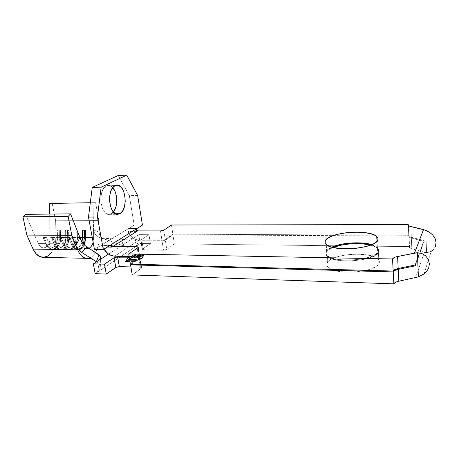 <?xml version="1.0" encoding="UTF-8"?>
<svg xmlns="http://www.w3.org/2000/svg" width="459" height="459" viewBox="0 0 459 459"><rect width="100%" height="100%" fill="white"/><g stroke="black" fill="none" stroke-linecap="round" stroke-linejoin="round"><path stroke-width="0.34" stroke-dasharray="2.29 1.72" d="M113.993 211.169L111.313 213.779L115.502 213.739L111.313 213.779L113.384 211.995M112.742 187.633C111.279 186.027 109.695 185.293 108.003 185.43L106.454 185.866L115.134 185.608L106.454 185.866L109.563 185.551L112.742 187.633M378.314 251.589C379.054 250.121 378.744 248.749 377.378 247.47L371.733 244.647L376.432 246.724L378.061 248.227L378.704 249.874L378.314 251.589L376.885 253.316L371.113 256.512L362.243 258.916L357.079 259.685L346.39 260.184L336.722 259.278L332.769 258.348L329.614 257.149L327.376 255.732L326.108 254.166L325.85 252.513L326.584 250.826L326.051 244.331L326.584 250.826L328.265 249.18L331.823 247.154C329.31 248.285 327.565 249.512 326.584 250.826C325.414 252.461 325.597 254.028 327.129 255.514C333.653 263.391 375.187 260.328 378.314 251.589L377.648 240.413L378.314 251.589M379.019 263.443C379.754 261.917 379.438 260.483 378.078 259.134C370.792 251.062 332.511 253.609 327.531 262.313L326.647 251.595C327.778 250.086 329.883 248.703 332.964 247.453L328.328 249.948L326.647 251.595L325.913 253.288L326.171 254.946L327.439 256.518L329.682 257.935L332.832 259.14L341.381 260.706L351.778 260.924L362.294 259.725L371.165 257.321L374.504 255.783L376.931 254.114L378.359 252.387L379.019 263.443L377.602 265.239L375.192 266.96L371.87 268.538L367.768 269.898L357.917 271.757L352.581 272.17L342.236 271.883L333.716 270.202L330.572 268.928L328.334 267.442L327.072 265.795L326.808 264.068L327.531 262.313L329.201 260.609L331.737 259.002L338.966 256.317L348.174 254.619L358.089 254.137L367.343 254.946L374.613 256.96L377.132 258.348L378.761 259.932L379.404 261.653L379.019 263.443L378.359 252.387L378.75 250.66L378.107 249.013L376.478 247.499L370.62 245.095C373.746 245.909 376.013 246.959 377.424 248.25C378.79 249.535 379.1 250.912 378.359 252.387C375.238 261.148 333.722 264.2 327.192 256.3C325.661 254.802 325.477 253.236 326.647 251.595L327.531 262.313C326.372 264.017 326.561 265.646 328.093 267.213C334.622 275.475 375.932 272.543 379.019 263.443M87.675 258.337C94.095 258.05 99.425 247.877 99.104 237.217L99.018 232.162L99.477 234.469L100.619 236.505L102.426 238.175L121.853 245.307L126.701 246.363L131.394 246.517L135.348 245.978L138.343 244.773L134.057 237.664L129.61 239.133L134.057 237.664L108.531 254.079L138.756 234.641L148.991 234.692L150.42 243.637L140.213 243.517L138.756 234.641L148.991 234.692L140.976 239.994L140.764 240.55L141.194 240.723L162.056 240.981L165.338 240.212L172.957 234.819L408.78 236.035L409.262 246.609L174.311 243.913L172.957 234.819L408.78 236.035L409.187 237.194L411.333 238.118L423.99 241.314L424.368 241.021L423.961 240.533L410.025 236.936L408.717 235.869L408.739 235.278L172.859 234.165L165.24 239.546L163.811 240.097L139.1 240.109L114.687 256.179L139.1 240.109L161.952 240.315L160.507 230.946L161.952 240.315L165.24 239.546L172.859 234.165L171.494 224.996L172.859 234.165L408.739 235.278L409.055 236.351L411.298 237.355L423.961 240.533L419.48 252.829L423.961 240.533L424.368 241.021L415.366 265.055L423.99 241.314L411.333 238.118L411.815 248.789L409.669 247.82L409.262 246.609L174.311 243.913L166.755 249.484L163.484 250.27L142.256 249.685L142.468 249.111L150.42 243.637L140.213 243.517L138.756 234.641L134.057 237.664L135.881 241.457L138.343 244.773L140.213 243.517L97.497 272.118L98.702 265.859L99.098 260.15C99.121 263.713 98.587 267.7 97.497 272.118L95.174 273.673L97.497 272.118L99.689 269.783L100.401 267.035L99.333 264.258L96.51 261.814M144 254.533L136.369 254.384L128.072 257.941L125.743 261.728L133.535 261.923L141.946 258.245L143.942 254.2L141.888 257.906L133.477 261.578L125.686 261.389L128.015 257.602L136.312 254.051L143.942 254.2L141.946 258.245L144 254.533L136.369 254.384L136.312 254.051L143.942 254.2L144 254.533M129.467 259.719L136.421 259.88L135.623 260.442L128.663 260.276L126.925 261.481L126.133 261.464L130.39 258.515L131.176 258.532L129.467 259.719L131.125 258.199L129.467 259.719L136.421 259.88L135.623 260.442L128.663 260.276L126.925 261.481L126.133 261.464L130.39 258.515L131.176 258.532L131.125 258.199L130.333 258.182L130.39 258.515L130.333 258.182L126.07 261.125L126.133 261.464L126.07 261.125L126.868 261.142L126.925 261.481L126.868 261.142L128.606 259.943L128.663 260.276L128.606 259.943L135.571 260.104L135.623 260.442L136.363 259.542L136.421 259.88L136.363 259.542L129.409 259.387L129.467 259.719M142.927 255.284L138.727 258.251L137.929 258.233L141.372 255.812L138.423 255.749L134.957 258.17L134.171 258.153L137.637 255.738L135.285 255.686L131.744 258.142L130.958 258.124L135.285 255.135L142.927 255.284L142.875 254.952L135.227 254.802L135.285 255.135L142.927 255.284L138.727 258.251L137.929 258.233L141.372 255.812L138.423 255.749L134.957 258.17L134.171 258.153L137.637 255.738L135.285 255.686L131.744 258.142L130.958 258.124L135.285 255.135L135.227 254.802L130.901 257.786L130.958 258.124L130.901 257.786L131.693 257.803L131.744 258.142L131.693 257.803L135.233 255.353L135.285 255.686L135.233 255.353L137.58 255.405L137.637 255.738L137.58 255.405L134.114 257.82L134.171 258.153L134.114 257.82L134.906 257.838L134.957 258.17L134.906 257.838L138.366 255.416L138.423 255.749L138.366 255.416L141.32 255.479L141.372 255.812L141.32 255.479L137.878 257.901L137.929 258.233L137.878 257.901L138.727 258.251L138.67 257.918L142.875 254.952L142.927 255.284M81.995 242.059C80.864 245.961 79 248.078 76.406 248.399C74.232 248.394 72.493 246.919 71.202 243.964L66.033 243.901C67.335 246.844 69.079 248.313 71.277 248.319C75.121 247.47 77.175 243.867 77.433 237.521L79.941 237.538L77.433 237.521L77.313 230.923L77.433 237.521C77.938 247.269 69.257 252.433 66.033 243.901L71.202 243.964L68.655 237.716L72.143 237.745L74.674 244.004C75.959 246.965 77.686 248.451 79.849 248.451C81.627 248.308 83.119 247.137 84.33 244.94C80.933 249.845 77.714 249.53 74.674 244.004L76.733 244.033L74.674 244.004L72.815 244.796L71.656 244.779L68.655 237.716L71.656 244.779L69.108 238.525L70.267 238.537L72.815 244.796L70.267 238.537L72.143 237.745L74.674 244.004L72.815 244.796L71.656 244.779L71.202 243.964C75.236 250.298 78.833 249.662 81.995 242.059M82.551 244.102L76.733 244.033L82.551 244.102L80.991 240.177L82.551 244.102C83.383 246.144 84.496 247.51 85.879 248.199L87.663 248.571C85.523 248.571 83.819 247.08 82.551 244.102M93.665 237.642L93.125 242.277L93.665 237.642L92.27 237.63L93.665 237.642L93.527 229.902L99.018 232.162L98.811 220.561L95.598 202.694L93.045 202.683L93.665 237.642M88.971 248.267L87.663 248.571L88.971 248.267M25.492 214.33L38.286 243.557L45.739 243.649L43.094 237.521L46.445 237.544L49.079 243.689L54.116 243.752L51.506 237.584L54.902 237.613L57.501 243.792L62.608 243.855L60.026 237.653L63.468 237.676L66.033 243.901L64.174 244.681L63.032 244.67L62.608 243.855L57.501 243.792C58.815 246.718 60.588 248.181 62.808 248.181C66.704 247.344 68.781 243.763 69.045 237.458L74.065 237.498C73.801 243.827 71.742 247.418 67.875 248.262C65.671 248.262 63.916 246.793 62.608 243.855L60.026 237.653L63.032 244.67L60.45 238.451L61.598 238.462L64.174 244.681L61.598 238.462L63.468 237.676L66.033 243.901L64.174 244.681L63.032 244.67L62.608 243.855C65.849 252.37 74.576 247.223 74.065 237.498L69.045 237.458L68.907 230.154L65.58 230.148L65.717 237.435C65.453 243.723 63.365 247.292 59.452 248.13C57.22 248.13 55.441 246.667 54.116 243.752L49.079 243.689C50.41 246.592 52.2 248.049 54.449 248.055C58.391 247.217 60.496 243.666 60.76 237.395L65.717 237.435L60.76 237.395L60.622 230.137L57.341 230.131L57.478 237.372C57.209 243.626 55.097 247.166 51.133 248.003C48.878 247.998 47.076 246.546 45.739 243.649L38.286 243.557C39.64 246.437 41.453 247.883 43.737 247.883C47.742 247.057 49.876 243.534 50.146 237.314L57.478 237.372L50.146 237.314L49.692 214.089L49.882 240.505L48.987 243.425L47.552 245.777L45.716 247.321L43.657 247.889L41.591 247.407L39.732 245.909L38.286 243.557L25.492 214.33M432.705 234.951L429.417 232.202M435.103 238.548L432.768 235.019M435.396 246.535L436.044 242.582L435.126 238.611M433.233 249.948L435.384 246.569L433.233 249.948L431.202 251.521L423.984 274.006M424.42 252.198L411.815 248.789L424.42 252.198L415.59 277.701L424.42 252.198L426.6 252.576L431.202 251.521M129.134 256.483L138.629 256.679L139.869 256.977L139.628 257.631L130.431 264.126L139.628 257.631L137.987 247.665L139.628 257.631L139.869 256.983L138.629 256.679L129.134 256.483M415.034 265.027L419.48 252.829L415.034 265.027M131.532 264.154L139.748 258.337L139.984 257.683L139.519 257.47L129.254 257.183L138.75 257.384L140.374 267.213L141.688 267.849L132.267 274.935L141.378 268.211L139.748 258.337L131.532 264.154M116.488 267.121L117.384 266.84M117.401 266.834L119.323 266.616M130.907 266.943L140.374 267.213L130.907 266.943M133.58 262.055L125.341 261.848L127.751 257.929L136.323 254.263L144.39 254.418L142.273 258.251L133.58 262.055L133.523 261.71L125.284 261.51L127.694 257.597L136.266 253.93L144.333 254.085L142.273 258.251L144.333 254.085L144.39 254.418L136.323 254.263L136.266 253.93L136.323 254.263L127.751 257.929L127.694 257.597L125.341 261.848L125.284 261.51L125.341 261.848L133.58 262.055L142.273 258.251L142.221 257.912L133.523 261.71L133.58 262.055M408.286 225.294L408.739 235.278L408.286 225.294M426.6 252.576L425.745 230.269L426.6 252.576L430.031 252.071M410.816 226.568L411.298 237.355L410.816 226.568M411.815 248.789L411.333 238.118L409.089 237.108L408.78 236.035L409.262 246.609L409.577 247.728L411.815 248.789M417.374 252.72L421.746 253.397M137.643 195.436L129.312 195.626L134.183 225.117L142.433 225.105L134.183 225.117L129.312 195.626L118.227 175.476L129.312 195.626L137.643 195.436M94.439 249.38L134.183 225.117L128.663 228.484L127.941 229.689L128.067 231.525C130.339 236.827 134.017 239.69 139.1 240.109L135.709 239.466L132.519 237.664L129.868 234.916L128.067 231.525L136.191 231.548L136.185 230.114L136.191 231.548L128.067 231.525L127.941 229.689L128.663 228.484L137 228.49L128.663 228.484L100.969 245.393L109.73 245.508L101.405 245.249L94.439 249.38M111.313 213.779L108.226 214.307L105.197 212.637L102.701 208.971L101.135 203.865L100.773 198.122L101.668 192.66L103.671 188.356L106.454 185.866C97.446 189.269 100.274 215.994 109.38 214.37L111.313 213.779M96.338 261.705L99.333 264.258L100.401 267.035L99.689 269.783L97.497 272.118L138.343 244.773L135.348 245.978L131.394 246.517L126.701 246.363L121.853 245.307L123.482 239.466L121.853 245.307L101.915 238.146L123.482 239.466L129.61 239.133L123.482 239.466L101.915 238.146L99.144 237.521L96.74 236.018L94.881 233.826L93.676 231.032M43.507 257.344C50.45 257.292 56.314 247.367 55.964 236.907L99.104 237.217C99.431 248.021 93.952 258.285 87.445 258.348L87.118 258.354M51.047 253.144L53.772 248.6L55.464 243.006L55.964 236.907L99.104 237.217L98.811 220.561L55.648 220.773L55.964 236.907L55.648 220.773L98.811 220.561L95.598 202.694L52.211 203.48L55.648 220.773L52.211 203.48L95.598 202.694L90.308 202.729L93.045 202.683L93.527 229.902L99.018 232.162L99.431 234.36L100.487 236.328L102.03 237.9L103.969 238.95L98.828 237.378L96.241 235.542L94.388 232.948L93.527 229.902M49.486 203.475L52.211 203.48L49.486 203.475M77.014 230.171L73.928 230.166L74.065 237.498L75.993 237.441C76.573 248.445 66.721 254.332 63.032 244.67C64.512 247.992 66.498 249.656 68.988 249.656C73.365 248.698 75.701 244.624 75.993 237.441L77.118 237.452C76.825 244.641 74.49 248.715 70.124 249.679C67.634 249.673 65.654 248.009 64.174 244.681C67.857 254.355 77.697 248.462 77.118 237.452L74.065 237.498L73.928 230.166L75.861 230.125L75.993 237.441L75.861 230.125L76.98 230.125L77.118 237.452L76.98 230.125L77.296 230.177L73.928 230.166L77.014 230.171M46.118 244.446L43.094 237.521L46.118 244.446L43.473 238.313L44.592 238.319L47.231 244.463L46.118 244.446L45.739 243.649C49.056 252.054 58 246.976 57.478 237.372L59.4 237.32C59.991 248.181 49.899 253.988 46.118 244.446C47.633 247.728 49.67 249.369 52.217 249.375C56.704 248.434 59.096 244.412 59.4 237.32L60.496 237.326C60.192 244.423 57.8 248.451 53.324 249.398C50.777 249.392 48.746 247.745 47.231 244.463L44.592 238.319L46.445 237.544L49.079 243.689L47.231 244.463L46.118 244.446M60.496 237.326L60.76 237.395C61.282 247.022 52.383 252.117 49.079 243.689L47.231 244.463C51.006 254.011 61.087 248.199 60.496 237.326L57.478 237.372L57.341 230.131L59.263 230.091L59.4 237.32L59.263 230.091L60.353 230.091L60.496 237.326L60.622 230.137L60.496 237.326M43.094 237.521L43.473 238.313L46.445 237.544L43.094 237.521M60.622 230.137L57.341 230.131L60.622 230.137M54.523 244.561L51.506 237.584L54.523 244.561L51.907 238.382L53.037 238.393L55.648 244.572L54.523 244.561L54.116 243.752C57.398 252.215 66.234 247.097 65.717 237.435L67.645 237.383C68.23 248.313 58.259 254.16 54.523 244.561C56.021 247.86 58.029 249.512 60.548 249.518C64.983 248.56 67.347 244.515 67.645 237.383L68.752 237.389C68.454 244.532 66.096 248.583 61.667 249.535C59.154 249.53 57.145 247.877 55.648 244.572L53.037 238.393L54.902 237.613L57.501 243.792L55.648 244.572L54.523 244.561M68.752 237.389L69.045 237.458C69.556 247.149 60.766 252.278 57.501 243.792L55.648 244.572C59.377 254.183 69.338 248.33 68.752 237.389L65.717 237.435L65.58 230.148L67.507 230.108L67.645 237.383L67.507 230.108L68.615 230.108L68.752 237.389L68.615 230.108L68.907 230.154L69.045 237.458L68.752 237.389M51.506 237.584L51.907 238.382L53.037 238.393L54.902 237.613L51.506 237.584M68.907 230.154L65.58 230.148L68.907 230.154M60.026 237.653L60.45 238.451L61.598 238.462L63.468 237.676L60.026 237.653M83.435 244.004C79.677 251.343 75.752 251.601 71.656 244.779C73.119 248.124 75.075 249.799 77.531 249.799C80.09 249.535 82.058 247.608 83.435 244.004M84.244 244.854C82.85 247.952 80.996 249.61 78.684 249.816C76.228 249.816 74.272 248.141 72.815 244.796C76.613 251.377 80.423 251.394 84.244 244.854M84.318 230.143L82.385 230.183L84.318 230.143M68.655 237.716L69.108 238.525L70.267 238.537L72.143 237.745L68.655 237.716M102.609 246.122L103.023 246.982L102.609 246.122M103.998 249.082L103.023 246.982L107.268 247.045L103.023 246.982L103.998 249.088M144.333 254.085L136.266 253.93L127.694 257.597L125.284 261.51L133.523 261.71L142.221 257.912L144.333 254.085M136.369 254.384L128.072 257.941L128.015 257.602L136.312 254.051L136.369 254.384M128.072 257.941L125.743 261.728L128.072 257.941M125.743 261.728L133.535 261.923L133.477 261.578L125.686 261.389L125.743 261.728M133.535 261.923L141.946 258.245L141.888 257.906L133.477 261.578L133.535 261.923M131.125 258.199L130.333 258.182L126.07 261.125L126.868 261.142L128.606 259.943L135.571 260.104L136.363 259.542L129.409 259.387L131.125 258.199M135.227 254.802L130.901 257.786L131.693 257.803L135.233 255.353L137.58 255.405L134.114 257.82L134.906 257.838L138.366 255.416L141.32 255.479L137.878 257.901L138.67 257.918L142.875 254.952L135.227 254.802M148.991 234.692L150.42 243.637L142.468 249.111L140.976 239.994L148.991 234.692M174.311 243.913L172.957 234.819L165.338 240.212L166.755 249.484L174.311 243.913M163.484 250.27L162.056 240.981L141.906 240.791L143.397 249.948L163.484 250.27L166.755 249.484L165.338 240.212L162.056 240.981L163.484 250.27M137.224 248.181L138.629 256.679L137.224 248.181M163.811 230.194L165.24 239.546L163.811 230.194M142.468 249.111L142.238 249.673L143.397 249.948L141.906 240.791L140.747 240.533L140.976 239.994L142.468 249.111M141.378 268.211L141.613 267.534L140.374 267.213L138.75 257.384L139.989 257.688L139.748 258.337L141.378 268.211M108.003 185.43L116.661 185.166M377.378 247.47L377.011 241.302M378.078 259.134L377.424 248.25M76.406 248.399L71.277 248.319M79.849 248.451L87.663 248.571M67.875 248.262L62.808 248.181M59.452 248.13L54.449 248.055M51.133 248.003L43.737 247.883M415.538 265.227L424.208 241.302M408.562 225.621L409.055 236.351M409.577 247.728L409.089 237.108M328.093 267.213L327.192 256.3M327.129 255.514L326.223 244.486M109.38 214.37L117.424 214.296M87.365 248.577L90.618 248.921L86.929 247.091C85.081 245.881 83.32 244.125 81.645 241.824M89.792 257.545L93.384 258.916L91.622 258.704M107.308 240.132L99.689 237.722M100.326 266.404L100.739 258.411M52.217 249.375L53.324 249.398M60.548 249.518L61.667 249.535M68.988 249.656L70.124 249.679M77.531 249.799L78.684 249.816M142.238 249.673L140.747 240.533M101.405 245.249L110.154 245.364M141.613 267.534L139.989 257.688M138.285 247.372L139.869 256.983"/><path stroke-width="0.69" d="M113.384 211.995C118.055 206.688 117.693 192.774 112.742 187.633L114.911 191.11L115.771 193.486L116.689 198.839L116.712 201.627L115.88 206.906L113.993 211.169M119.919 213.693L115.502 213.739L119.919 213.693L116.884 214.227L115.352 213.659L112.575 210.922L110.533 206.424L109.563 200.847L109.827 195.092L111.285 190.078L113.694 186.595L116.661 185.166C125.651 183.646 128.531 209.62 119.919 213.693L118.02 214.29C109.047 215.919 106.258 189.022 115.134 185.608L118.198 185.287L121.119 187.157L123.465 190.887L124.9 195.901L125.232 201.467L124.418 206.779L122.559 211.071L119.919 213.693M371.733 244.647C361.319 241.382 341.376 242.685 331.823 247.154L338.099 245.014L342.552 244.039L352.328 242.914L362.128 243.006L371.733 244.647M325.695 240C330.79 231.956 369.409 229.15 376.719 236.471C378.084 237.687 378.394 239.001 377.648 240.413L378.044 238.766L377.401 237.194L375.772 235.76L373.236 234.515L365.909 232.753L356.58 232.128L346.574 232.69L337.273 234.36L333.297 235.542L327.387 238.416L325.695 240L324.949 241.618L325.201 243.207L326.469 244.699L331.874 247.166L340.463 248.606L350.906 248.744L356.293 248.302L366.253 246.477L373.764 243.689L376.208 242.077L377.648 240.413C374.481 248.807 332.746 251.997 326.223 244.486C324.685 243.069 324.513 241.577 325.695 240L326.051 244.331L325.695 240M332.964 247.453C342.477 243.488 360.349 242.329 370.62 245.095L362.18 243.769L352.38 243.672L342.609 244.796L332.964 247.453M429.417 232.202L423.525 229.54L414.511 253.064L395.727 256.96L394.218 257.551L392.531 258.974L128.704 253.942L137.987 247.665L138.308 247.326L137.763 246.839L112.971 246.426L111.095 244.658L111.526 247.103L107.268 247.045L111.526 247.103L110.16 245.364L103.298 249.524L94.439 249.38L88.489 217.101L97.434 217.032L103.298 249.524L94.439 249.38L88.489 217.101L92.248 187.438L88.489 217.101L97.434 217.032L103.298 249.524L109.73 245.508L110.82 245.622L111.526 247.103L111.095 244.658L135.812 229.236L136.191 231.548L135.812 229.236L137.585 230.888L161.425 230.894L163.811 230.194L171.494 224.996L408.252 224.6L408.223 225.168L409.537 226.178L423.525 229.54L414.511 253.064L417.374 252.72L421.746 253.397L425.677 255.829L428.345 259.57L429.377 263.902L428.666 268.194L426.302 271.963L423.984 274.006L418.401 276.886L398.842 281.201L418.401 276.886L417.374 252.72L418.401 276.886L422.63 274.895L426.302 271.963L428.666 268.194L429.377 263.902L428.345 259.57L425.677 255.829L421.746 253.397M119.323 266.616L117.642 256.931L129.254 257.183L115.691 257.16L114.096 257.774L104.457 264.149L93.343 263.85L99.098 260.15L93.343 263.85L95.174 273.673L93.343 263.85L104.457 264.149L106.253 274.046L95.174 273.673L106.253 274.046L116.488 267.121M82.517 237.561L81.995 242.059L82.517 237.561L79.941 237.538L84.45 237.51L83.435 244.004L84.45 237.51L85.586 237.515L84.244 244.854L85.586 237.515L92.27 237.63L85.925 237.584L85.793 230.194L82.385 230.183L82.517 237.561L82.385 230.183L85.793 230.194L85.925 237.584L84.33 244.94L85.925 237.584L82.517 237.561M93.125 242.277C92.276 245.358 90.893 247.349 88.971 248.267C90.893 247.349 92.276 245.358 93.125 242.277M96.51 261.814L81.61 252.341L96.344 261.705L99.069 254.86L87.009 247.005L81.61 252.341L77.864 248.927L76.458 246.701L75.896 245.473L79.941 237.544L80.991 240.177L70.537 213.877L25.492 214.33L70.537 213.877L68.156 216.43L71.805 235.347L77.657 249.828C79.935 255.129 82.959 257.964 86.74 258.342M393.22 271.906L393.862 283.84L132.267 274.935L130.551 264.849L393.22 271.906L130.551 264.849L131.532 264.154L130.551 264.849L132.267 274.935L393.862 283.84L395.52 282.319L398.842 281.201L398.234 269.341L394.895 270.431L393.22 271.906C393.788 270.793 395.457 269.938 398.234 269.341L415.068 265.876L415.366 265.055L415.068 265.876L398.234 269.341L398.842 281.201C396.083 281.809 394.424 282.692 393.862 283.84L393.22 271.906M432.768 235.019L429.308 232.128L425.745 230.269L410.816 226.568L408.562 225.621L408.252 224.6L408.286 225.294L408.252 224.6L171.494 224.996L163.811 230.194L160.507 230.946L137.585 230.888L112.971 246.426L137.585 230.888L136.443 230.407L135.812 229.236L111.095 244.658L111.772 245.904L112.971 246.426L136.989 246.758L137.224 248.181L136.989 246.758L138.234 247.04L137.987 247.665L128.704 253.942L392.531 258.974L393.174 271.045L394.849 269.576L398.188 268.486L415.034 265.027L415.561 265.342L415.355 265.744L415.561 265.342L415.034 265.027L398.188 268.486L397.574 256.489L417.374 252.72M435.126 238.611L432.705 234.951M435.103 238.548L436.044 242.582L435.396 246.535M114.687 256.179L129.134 256.483L114.687 256.179C110.252 255.864 106.689 253.5 103.998 249.082L107.767 253.517L111.135 255.456L114.687 256.179M130.431 264.126L393.174 271.045L130.431 264.126L128.704 253.942L130.431 264.126M99.098 260.15L108.531 254.079L99.098 260.15L100.487 258.859L100.94 257.465L99.098 260.15M119.334 266.616L130.907 266.943L119.334 266.616L115.806 267.465L106.253 274.046L104.457 264.149L114.096 257.774L115.806 267.465L114.096 257.774L117.642 256.931L119.334 266.616M430.031 252.071L433.233 249.948M424.42 252.198L426.6 252.576M397.574 256.489L398.188 268.486C395.417 269.089 393.742 269.944 393.174 271.045L392.531 258.974C393.105 257.912 394.786 257.08 397.574 256.489M142.433 225.105L137.643 195.436L126.73 175.16L101.141 187.18L97.434 217.032L101.141 187.18L92.248 187.438L118.227 175.476L92.248 187.438L101.141 187.18L126.73 175.16L118.227 175.476L126.73 175.16L137.643 195.436L142.433 225.105L137 228.49L142.433 225.105M136.185 230.114L137 228.49L136.185 230.114M84.519 245.117L82.448 242.748L80.847 239.862L70.537 213.877L68.156 216.43L71.805 235.347L75.896 245.473L79.941 237.544L81.931 241.956L84.978 245.519L100.458 256.105L100.94 257.465L100.67 256.443L99.069 254.86L96.344 261.705M91.622 258.704L87.112 258.354C83.188 258.17 80.032 255.324 77.657 249.828L33.071 249.082C35.693 254.567 39.17 257.321 43.507 257.344L87.445 258.348M90.308 202.729L49.486 203.475L90.308 202.729M77.313 230.923L77.014 230.171L77.313 230.923M49.692 214.089L49.486 203.475L49.692 214.089M68.156 216.43L22.95 216.803L25.492 214.33L22.95 216.803L68.156 216.43M71.805 235.347L26.84 235.077L22.95 216.803L26.84 235.077L71.805 235.347M87.009 247.005L81.61 252.341L78.248 249.409L75.896 245.473L77.657 249.828L33.071 249.082L26.84 235.077L33.071 249.082L35.928 253.643L39.56 256.483L43.571 257.338L47.535 256.168L51.047 253.144M84.318 230.188L84.45 237.51L84.318 230.188M85.454 230.188L85.586 237.515L85.454 230.188M377.011 241.302L376.719 236.471M415.355 265.744L415.538 265.227M117.424 214.296L118.02 214.29M86.108 255.198L89.792 257.545M100.739 258.411L100.67 256.443M138.234 247.04L138.285 247.372"/></g></svg>
